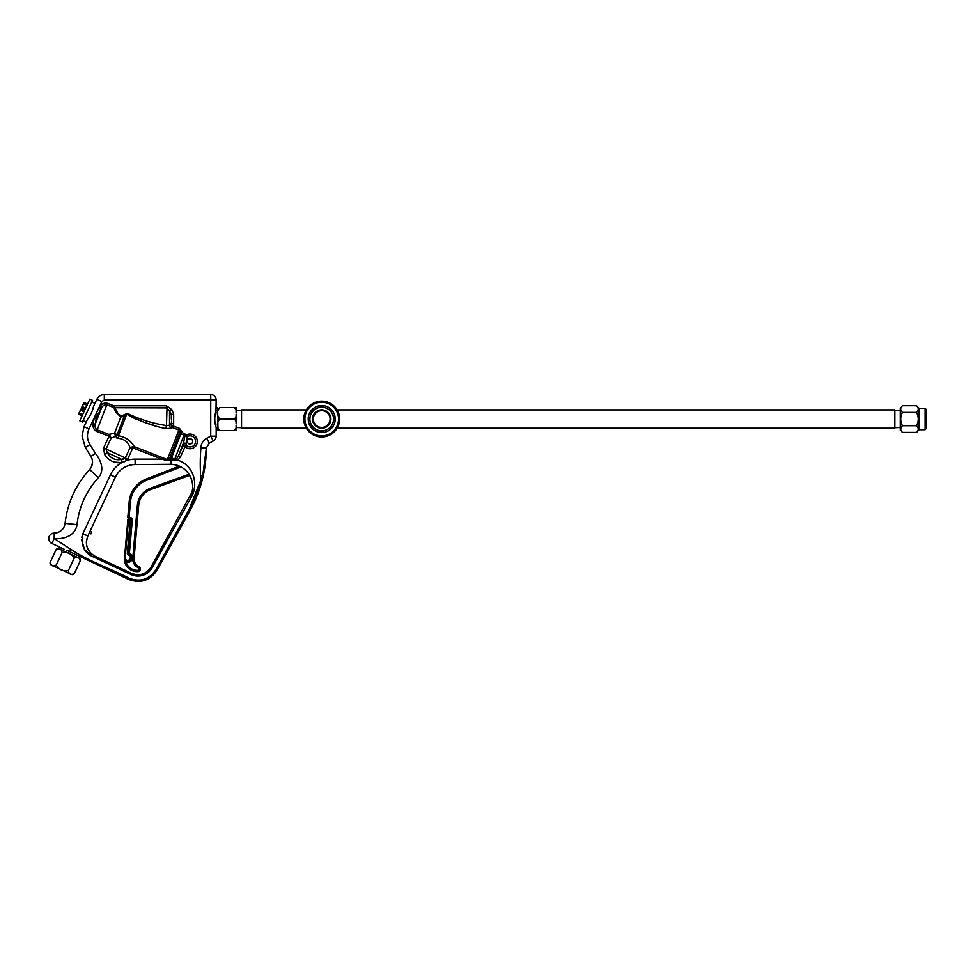 <?xml version="1.0" encoding="UTF-8"?>
<svg xmlns="http://www.w3.org/2000/svg" width="975" height="975" viewBox="0 0 975 975"><rect width="100%" height="100%" fill="white"/><g stroke="black" fill="none" stroke-linecap="round" stroke-linejoin="round"><path stroke-width="1.46" d="M186.371 441.273L186.676 438.811M187.285 436.593L186.444 434.972L184.945 435.862L184.08 434.911L184.945 435.862L186.444 434.972L187.334 436.544L186.249 445.417L185.018 446.745L182.947 445.928L184.945 435.862A2.182 1.475 20.9 0 0 187.285 436.593M117.902 413.4L114.965 407.903C115.672 411.218 117.817 413.936 121.375 416.057L122.423 415.508L124.13 416.605L120.924 416.691C117.219 414.253 114.94 411.267 114.087 407.733L113.258 407.331L113.843 405.807L166.469 405.807L171.856 409.671L173.66 414.095L173.66 424.003L172.648 427.635L171.027 428.293A3.266 1.962 61.4 0 1 169.54 425.258L168.931 425.563M83.131 420.469L86.287 421.943L84.082 426.66L82.022 435.898L85.325 447.44L82.022 435.898L84.082 426.66L87.531 419.274C90.529 415.313 92.601 410.914 93.722 406.075L96.915 399.25C98.475 396.252 100.937 394.692 104.313 394.546C100.937 394.692 98.475 396.252 96.915 399.25L94.965 403.406L91.808 401.932M217.986 430.597L217.608 407.891L216.182 407.891L216.182 399.994L215.95 412.169M217.608 430.219L216.182 430.219L216.182 436.166L210.746 436.166L213.281 440.992A5.448 5.448 0 0 0 216.182 436.166A5.448 5.448 0 0 1 213.281 440.992A5.448 5.448 0 0 0 216.182 436.166L216.182 427.586C214.317 421.883 214.317 416.191 216.182 410.512M124.13 416.605L117.073 434.972A4.351 1.548 153.2 0 1 116.488 435.557A4.351 1.548 153.2 0 1 115.391 436.349L115.391 436.349A4.351 1.536 76.2 0 0 115.257 435.557A4.351 1.536 76.2 0 0 114.538 433.314A4.351 2.401 -159 0 1 117.073 434.972L118.426 435.74C125.665 437.153 130.93 440.773 134.233 446.599L133.612 448.22L130.065 447.659C128.334 442.15 124.471 439.055 118.463 438.36L115.416 436.422A4.351 1.536 153.4 0 0 117.11 435.045L124.13 416.605L126.75 414.07A3.266 0.683 -51.2 0 0 127.42 413.376C139.705 419.445 152.722 423.503 166.469 425.551L165.762 428.586C151.917 425.734 138.913 420.895 126.75 414.07L118.426 435.74L117.11 435.045L118.426 435.74A4.351 0.902 92 0 1 118.463 438.36L121.534 438.604M171.344 419.055L171.344 414.777L171.344 419.055M173.66 414.095L171.344 414.777L169.54 410.853L169.54 425.258L171.344 423.321L169.54 425.258L166.469 425.551L167.03 407.977M134.038 559.028A8.166 8.166 0 0 0 138.767 566.438A8.166 8.166 0 0 1 134.075 558.322L138.706 505.294L134.075 558.322A8.166 8.166 0 0 0 134.038 559.028M79.901 556.591L79.158 558.175L58.939 548.706L59.682 547.121L51.882 543.477A5.448 5.448 0 0 1 54.222 533.093C60.292 532.618 63.911 529.376 65.093 523.368L77.001 524.648C75.087 537.213 61.315 539.419 54.198 538.541L54.222 533.093A5.448 5.448 0 0 0 51.882 543.477A5.448 5.448 0 0 1 48.75 538.541A5.448 5.448 0 0 0 51.882 543.477L54.198 538.541L70.761 549.315L69.798 551.533L71.784 552.801L68.323 550.887M66.861 550.314L128.688 579.455C140.51 583.781 149.943 580.734 156.987 570.29C149.943 580.734 140.51 583.781 128.688 579.455L129.248 578.273C140.363 582.343 149.224 579.479 155.842 569.656L156.987 570.29L190.003 510.729L202.142 480.383M79.731 420.798L89.883 399.104L92.552 400.347L82.387 422.041L79.731 420.798M86.958 405.344L87.238 403.991L84.277 402.602L87.238 403.979L84.289 402.602L83.472 403.565L84.143 402.894M84.277 402.602L81.668 407.404L83.85 402.76M81.985 407.489L84.788 409.22L81.668 407.404L82.387 406.648L85.349 408.025L86.69 405.149L83.472 403.565M80.73 410.195L83.679 411.572L80.718 410.207L80.827 409.195L78.829 414.253L81.937 416.081L83.838 412.035M132.198 447.952L132.832 448.073L132.819 446.635L134.233 446.599L167.578 459.652L170.552 457.738A1.268 0.865 -159 0 1 171.624 457.775L174.683 459.396L184.08 434.911L180.777 433.936A1.268 0.865 21 0 1 179.961 433.241L179.79 431.974L181.85 431.718L180.948 433.704L181.935 432.364L180.387 432.973L181.935 432.364L186.444 434.972A7.361 7.361 0 0 1 194.878 446.928A7.361 7.361 0 0 1 185.018 446.745L180.424 457.068L177.767 460.188C194.561 465.489 198.595 485.989 191.076 497.543L193.452 492.034M115.391 436.349L111.15 438.092L108.274 435.886L96.61 431.401C93.795 429.743 92.637 427.245 93.149 423.881L95.257 424.101L96.208 418.336L95.257 424.101C94.612 426.55 95.257 428.476 97.183 429.89L106.799 404.844C104.423 404.601 102.655 405.612 101.485 407.855L96.208 418.336L94.234 417.812L98.865 407.916L100.596 409.086M96.232 418.263L96.964 415.886M97.549 414.424L97.963 413.522M102.899 406.075L103.752 405.381M104.349 405.027L105.178 404.747M80.827 409.195L78.658 413.827L81.778 415.643M80.84 409.171L84.228 410.402M82.656 414.558L79.048 413.01L78.963 413.961M79.048 413.01L80.559 409.78L79.048 413.01M81.278 409.013L84.057 410.768L83.679 411.596M85.276 408.952L85.349 408.025M81.827 407.83L84.788 409.22M81.998 407.465L84.947 408.878M81.973 407.538L81.949 406.819M95.513 453.472L90.907 456.361L85.325 447.44L82.022 435.898L84.082 426.66L89.005 428.963C86.69 434.326 86.994 439.518 89.944 444.551L95.513 453.472C99.413 458.469 105.751 469.146 98.414 477.689L89.639 469.536C75.66 484.843 67.47 502.783 65.093 523.368C67.47 502.783 75.66 484.843 89.639 469.536C93.003 465.428 93.417 461.029 90.907 456.361L92.259 459.578M92.43 460.492L92.528 461.333M92.552 462.174L91.601 466.574M89.639 469.536C75.66 484.843 67.47 502.783 65.093 523.368L64.838 524.794M64.338 526.342L63.972 527.134M63.472 528.011L62.9 528.84M62.327 529.535L61.596 530.266M58.951 532.033L58.147 532.387M57.671 532.545L54.222 533.093A5.448 5.448 0 0 0 48.75 538.541M64.192 549.242L51.882 543.477M213.281 440.992L209.296 443.089L206.383 447.878C206.2 470.206 200.74 491.156 190.003 510.729L188.858 510.096L200.887 480.005C200.058 468.841 200.07 458.128 200.935 447.866C201.106 443.588 203.056 440.395 206.761 438.263L210.746 436.166L210.746 399.994L104.313 399.994L101.851 401.566L98.865 407.916L99.779 406.612L101.485 407.855L95.257 424.101M70.761 549.315L70.785 549.254C89.042 561.551 109.956 568.193 129.248 578.273M202.154 480.334L206.383 447.878L200.935 447.866M201.216 475.873L201.167 478.469M188.967 509.888L155.842 569.656M54.198 538.541L55.672 538.553M69.018 535.994L70.724 534.922M72.26 533.678L73.698 532.179M74.904 530.546L75.904 528.682M77.001 524.648C79.085 506.695 86.227 491.034 98.414 477.689L100.486 474.606M101.168 472.851L101.595 471.071M101.802 469.219L101.778 467.452M124.605 561.1L124.483 560.991A13.065 13.065 0 0 0 137.707 571.63L137.67 570.326A1.414 1.414 0 0 0 138.218 567.633L138.767 566.438A2.718 2.718 0 0 1 137.707 571.63A2.718 2.718 0 0 0 138.767 566.438A2.718 2.718 0 0 1 137.707 571.63A13.065 13.065 0 0 1 124.483 560.991A0.658 0.658 0 0 1 125.543 560.357A3.4 3.4 0 0 0 130.638 559.443A3.4 3.4 0 0 0 128.919 554.556A1.304 1.304 0 0 1 128.091 553.227L130.991 520.114A1.304 1.304 0 0 0 129.797 518.7L129.919 517.396A2.608 2.608 0 0 1 132.295 520.223L129.395 553.337A4.704 4.704 0 0 1 132.113 559.357A4.704 4.704 0 0 1 126.128 562.173A11.761 11.761 0 0 0 137.67 570.326A1.414 1.414 0 0 0 138.218 567.633A9.47 9.47 0 0 1 132.771 558.212L137.402 505.172A19.817 19.817 0 0 1 150.369 488.28L188.979 474.228A21.779 21.779 0 0 1 191.6 479.639M128.919 554.556L129.395 553.337L128.091 553.227L130.991 520.114L132.295 520.223M125.543 560.357L126.128 562.173L124.483 560.991M127.822 517.323A1.304 1.304 0 0 0 129.017 518.627A1.304 1.304 0 0 1 127.822 517.213L129.188 501.698L127.822 517.213A1.304 1.304 0 0 0 127.822 517.323A1.304 1.304 0 0 1 127.822 517.213L129.919 517.396L129.797 518.7L129.017 518.627A1.304 1.304 0 0 1 127.822 517.323A1.304 1.304 0 0 0 129.017 518.627L130.492 501.808L129.188 501.698A26.788 26.788 0 0 1 146.14 479.078L179.412 466.099L146.14 479.078L146.616 480.297A25.484 25.484 0 0 0 130.492 501.808M190.673 477.263L189.686 475.361L150.82 489.511A18.513 18.513 0 0 0 138.706 505.294L137.402 505.172M152.222 567.645A16.331 16.331 0 0 1 131.003 574.519L131.552 573.337C139.718 576.335 146.226 574.226 151.076 567.011C146.226 574.226 139.718 576.335 131.552 573.337A15.027 15.027 0 0 0 151.076 567.011L152.222 567.645L191.076 497.543L189.93 496.909C194.025 489.511 193.574 481.747 188.565 473.631C184.129 467.647 178.242 464.514 170.881 464.271L135.123 464.575A21.779 21.779 0 0 0 115.403 477.116L87.811 536.006C84.727 544.757 87.177 551.509 95.148 556.286L131.552 573.337A15.027 15.027 0 0 0 151.076 567.011L191.709 492.728M191.575 479.529L191.856 480.48M192.502 483.673L192.66 486.062M92.601 554.775L91.613 553.983M91.37 553.776L90.431 552.837M89.42 551.631L88.591 550.4M86.775 545.988L86.543 544.757M86.385 543.148L86.385 541.832M86.397 541.612L87.811 536.006L82.875 533.703L81.705 537.566M131.003 574.519L94.599 557.468C84.459 553.605 80.547 545.683 82.875 533.703L110.468 474.801A27.227 27.227 0 0 1 121.765 462.625C114.416 463.393 108.688 460.675 104.581 454.472L107.262 452.632C110.358 458.299 115.111 460.553 121.485 459.408L125.275 457.945L124.788 458.603L126.799 460.432L121.997 462.564L121.717 459.371L107.262 452.632L106.068 448.987L103.63 447.854L109.005 436.349L110.687 437.678M174.172 460.456L176.707 458.616L177.767 460.188L174.172 460.456L171.429 459.554L171.6 458.079A1.268 0.817 -10.9 0 0 170.71 458.238L171.429 459.554L169.565 458.64L179.79 431.974L178.937 430.048L172.648 427.635L170.857 424.625L173.014 425.856L172.014 427.038L171.368 426.051M170.71 458.238L180.387 432.973M170.918 459.895L166.944 460.651L162.021 459.128L133.612 448.22M181.85 431.718L179.558 428.427L173.282 426.014L179.558 428.427L166.944 460.651M162.642 457.507L162.021 459.128L135.123 459.128A27.227 27.227 0 0 0 126.799 460.432L127.701 459.079L106.068 448.987L111.15 438.092L109.943 435.484L109.005 436.349M121.375 416.057L120.924 416.691L121.729 416.934M171.856 409.671L169.54 410.853L166.469 407.903L114.087 407.733A2.291 0.634 -52 0 0 114.672 407.209L113.843 405.807L107.384 403.333L106.799 404.844L113.258 407.331M122.423 415.508L127.42 413.376M122.545 415.374L124.252 416.459M173.66 424.003L171.344 423.321M172.014 427.038L172.648 427.635L171.027 428.293L165.762 428.586M114.087 407.733L114.965 407.903L114.672 407.209M121.997 462.564L121.485 459.408M107.725 458.25L104.581 454.472L103.63 447.854M108.274 435.886L108.859 434.375L109.943 435.484M96.61 431.401L97.183 429.89L108.859 434.375L114.538 433.314L120.924 416.691M125.275 457.945L130.065 447.659L132.819 446.635L130.674 447.72M89.298 533.337L90.968 533.886L91.699 531.826L90.322 531.168L89.298 533.337M91.808 532.106L90.322 531.168M81.51 539.602L84.593 549.559L91.699 555.957M170.905 464.271L175.963 464.904M176.036 464.917L179.412 466.099M194.232 488.914L194.622 486.038M194.695 482.966L194.378 479.785M193.684 476.678L192.562 473.582M176.707 458.616L178.462 455.995L180.424 457.068M183.532 442.492L183.312 443.345A2.182 0.731 -168.2 0 1 186.249 443.454L186.371 441.383L186.249 443.454M183.312 443.345L178.462 455.995L182.947 445.928A2.182 1.597 -177.1 0 1 186.201 445.319L186.249 445.417A5.545 5.545 0 0 0 195.597 441.383A5.545 5.545 0 0 0 187.334 436.544M104.313 399.994L104.313 394.546L210.746 394.546A5.448 5.448 0 0 1 216.182 399.994L210.746 399.994L210.746 394.546M88.347 417.922L89.944 415.679M93.198 407.55L93.722 406.075M95.465 428.049L95.27 427.428M95.099 426.27L95.233 424.222M170.93 424.966L172.721 425.709M171.344 414.777L171.661 417.117M171.649 421.163L171.381 423.187M126.811 414.119L128.456 415.253M129.614 415.972L136.025 419.177M145.677 422.784L154.428 425.478M109.2 455.447L107.262 452.632M124.495 461.711L125.665 461.138M123.325 459.298L121.717 459.371M107.238 452.607L106.604 451.839M116.586 437.909L117.475 438.275M114.27 462.101L121.765 462.625M184.312 446.477L185.018 446.745M184.677 433.412L184.08 434.911M184.47 437.543L184.165 439.298M183.8 441.358L183.58 442.309M130.991 557.724A3.291 3.291 0 0 1 124.471 558.383A3.291 3.291 0 0 0 130.991 557.724A3.291 3.291 0 0 0 128.883 554.653L128.651 555.263L128.883 554.653A1.414 1.414 0 0 1 127.981 553.215L130.882 520.102L127.981 553.215L127.335 553.154L130.236 520.041L130.882 520.102A1.194 1.194 0 0 0 129.797 518.81L128.505 519.785L125.129 558.346L124.471 558.383L127.859 519.724L124.471 558.383L125.129 558.346A2.645 2.645 0 0 0 129.443 559.723A2.645 2.645 0 0 0 128.651 555.263A2.072 2.072 0 0 1 127.335 553.154A2.072 2.072 0 0 0 127.323 553.337M128.98 519.395L129.029 518.737A1.085 1.085 0 0 0 127.859 519.724A1.085 1.085 0 0 1 129.029 518.737L129.797 518.81M129.358 537.53L129.053 541.052L129.358 537.53M56.318 564.915C52.93 566.865 50.919 565.927 50.273 562.087A2.182 2.182 0 0 0 51.322 564.976L71.528 574.446A2.182 2.182 0 0 0 74.417 573.398C71.053 575.347 69.042 574.409 68.384 570.57C62.985 571.582 58.963 569.692 56.318 564.915L62.083 552.581C67.482 551.57 71.516 553.459 74.161 558.236C77.537 556.286 79.548 557.225 80.194 561.064A2.182 2.182 0 0 0 79.146 558.175M58.951 548.706A2.182 2.182 0 0 0 56.05 549.754C59.426 547.792 61.437 548.742 62.083 552.581M74.417 573.398L80.194 561.064M68.384 570.57L74.161 558.236M50.273 562.087L56.05 549.754M69.103 573.312L53.747 566.109M233.988 419.055C235.767 420.164 236.474 421.797 236.121 423.954L236.121 414.143C236.486 416.276 235.767 417.922 233.988 419.055L219.777 419.055C216.572 415.204 216.572 411.352 219.777 407.513C216.572 407.513 216.572 407.513 219.777 407.513L233.988 407.513C235.767 408.622 236.474 410.256 236.121 412.413L236.121 407.513L233.988 407.513L235.853 407.513M235.609 408.903L235.012 407.964M235.609 420.444L235.012 419.518M236.121 430.597L236.121 425.685C236.486 427.83 235.767 429.463 233.988 430.597L219.777 430.597C216.572 430.597 216.572 430.597 219.777 430.597C216.572 426.745 216.572 422.894 219.777 419.055L224.482 419.055M233.988 430.597L219.777 430.597M236.121 414.143L236.121 423.954M233.988 407.513L219.777 407.513M219.314 419.14L218.363 420.018M217.669 423.272L217.644 424.552M217.657 426.148L217.827 428.037M218.01 428.805L218.363 429.634M337.131 409.902L894.892 409.902L894.892 428.196L337.131 428.196M306.321 428.196L241.556 428.196L241.556 409.902L306.321 409.902M321.726 401.139A17.916 17.916 0 0 1 339.641 419.055A17.916 17.916 0 0 1 321.726 436.971A17.916 17.916 0 0 1 303.81 419.055A17.916 17.916 0 0 1 321.726 401.139A17.916 17.916 0 0 1 339.641 419.055A17.916 17.916 0 0 1 321.726 436.971M323.724 405.697A13.504 13.504 0 0 0 319.849 405.685M319.739 405.697A13.504 13.504 0 0 0 319.69 405.697L323.761 405.697A13.504 13.504 0 0 1 332.609 411.048L329.733 408.172C329.672 410.158 330.622 411.109 332.609 411.048A13.504 13.504 0 0 1 335.083 421.042M313.694 408.196A13.504 13.504 0 0 0 310.94 410.926M310.879 411.023A13.504 13.504 0 0 0 310.854 411.048C312.829 411.109 313.792 410.158 313.731 408.172A13.504 13.504 0 0 1 319.69 405.697A2.377 2.377 0 0 0 321.372 406.819M308.368 417.056A13.504 13.504 0 0 0 308.38 421.09C309.818 419.725 309.818 418.372 308.38 417.02A13.504 13.504 0 0 1 310.854 411.048L313.731 408.172A2.377 2.377 0 0 1 310.854 411.048A2.377 2.377 0 0 0 313.097 410.414L312.183 409.5M313.097 427.684L312.183 428.598L310.854 427.05A13.504 13.504 0 0 0 313.731 429.926C313.792 427.952 312.829 426.989 310.854 427.05A13.504 13.504 0 0 1 308.38 421.09L308.38 417.02A2.377 2.377 0 0 1 308.795 417.349A2.377 2.377 0 0 0 308.38 417.02M333.938 419.055A2.377 2.377 0 0 0 335.083 421.09C333.633 419.737 333.633 418.372 335.083 417.02L335.083 421.09A13.504 13.504 0 0 1 323.761 432.4L321.726 431.267L319.69 432.4A13.504 13.504 0 0 0 323.761 432.4L319.69 432.4A2.377 2.377 0 0 1 320.227 431.791M331.281 428.598L332.609 427.05C330.622 426.989 329.66 427.952 329.733 429.926L331.281 428.598L330.367 427.684A2.377 2.377 0 0 1 332.609 427.05M321.726 430.926A11.871 11.871 0 0 0 333.596 419.055A11.871 11.871 0 0 0 321.726 407.184A11.871 11.871 0 0 0 309.855 419.055A11.871 11.871 0 0 0 321.726 430.926M323.432 406.124A2.377 2.377 0 0 0 323.761 405.697L321.726 406.843L319.69 405.697M322.079 431.291A2.377 2.377 0 0 1 323.761 432.4M333.962 418.702A2.377 2.377 0 0 1 335.083 417.02M332.609 411.048A2.377 2.377 0 0 1 329.733 408.172M322.993 406.477A2.377 2.377 0 0 1 321.726 406.843M329.733 429.926A2.377 2.377 0 0 1 329.818 428.537M321.726 430.865A11.822 11.822 0 0 0 333.548 419.055A11.822 11.822 0 0 0 321.726 407.233A11.822 11.822 0 0 0 309.916 419.055A11.822 11.822 0 0 0 321.726 430.865M321.726 427.44A8.385 8.385 0 0 0 330.111 419.055A8.385 8.385 0 0 0 321.726 410.67A8.385 8.385 0 0 0 313.341 419.055A8.385 8.385 0 0 0 321.726 427.44M319.69 432.4A13.504 13.504 0 0 1 313.731 429.926L312.183 428.598M309.514 419.055A2.377 2.377 0 0 1 308.38 421.09A2.377 2.377 0 0 0 309.514 419.055M313.328 427.952A2.377 2.377 0 0 1 313.731 429.926A2.377 2.377 0 0 0 313.328 427.952M310.854 427.05A2.377 2.377 0 0 1 312.829 427.452A2.377 2.377 0 0 0 310.854 427.05M916.561 405.722L919.169 408.33L919.169 429.768L916.561 432.376C918.889 430.182 918.889 427.952 916.561 425.722C918.889 421.273 918.889 416.825 916.561 412.388C918.889 410.183 918.889 407.964 916.561 405.722L902.509 405.722C900.181 407.928 900.181 410.146 902.509 412.388C900.181 416.825 900.181 421.273 902.509 425.722C900.181 427.915 900.181 430.146 902.509 432.376L900.327 430.207L900.327 407.903L902.509 405.722M925.165 408.379L926.25 409.463L926.25 428.634L925.165 429.719L925.165 408.379L919.169 408.379M925.165 429.719L919.169 429.719M918.34 409.122L917.853 410.768M916.561 412.388L902.509 412.388M916.561 425.722L902.509 425.722M900.729 428.988L901.132 427.501M916.561 432.376L902.509 432.376M192.709 441.383A2.657 2.657 0 0 0 190.052 438.713A2.657 2.657 0 0 0 187.383 441.383A2.657 2.657 0 0 0 190.052 444.039A2.657 2.657 0 0 0 192.709 441.383M82.022 435.898L85.325 447.44L89.944 444.551M209.296 443.089L206.761 438.263M129.188 501.698A26.788 26.788 0 0 1 146.14 479.078M180.997 466.879L146.616 480.297M150.369 488.28L150.82 489.511A18.513 18.513 0 0 0 138.706 505.294M134.075 558.322L132.771 558.212M94.599 557.468L95.148 556.286M115.403 477.116L110.468 474.801M171.624 457.775L180.777 433.936M169.54 458.664L170.881 459.908L170.881 464.271M132.832 448.073L127.701 459.079M166.469 405.807L166.469 407.903M99.779 406.612C101.644 403.772 104.179 402.687 107.384 403.333M94.234 417.812L93.149 423.881L94.234 417.812L89.005 428.963M135.123 464.575L135.123 459.128M96.915 399.25L101.851 401.566M127.859 519.724L128.505 519.785M321.726 435.874A16.831 16.831 0 0 0 338.557 419.055A16.831 16.831 0 0 0 321.726 402.224A16.831 16.831 0 0 0 304.907 419.055A16.831 16.831 0 0 0 321.726 435.874M330.367 410.414L331.281 409.5M321.726 428.257A9.202 9.202 0 0 0 330.927 419.055A9.202 9.202 0 0 0 321.726 409.853A9.202 9.202 0 0 0 312.524 419.055A9.202 9.202 0 0 0 321.726 428.257M313.731 408.172A2.377 2.377 0 0 1 313.097 410.414M236.121 410.572L241.556 410.414M900.327 410.572L894.892 410.414M900.327 427.525L894.892 427.696M236.121 427.525L241.556 427.696"/></g></svg>
